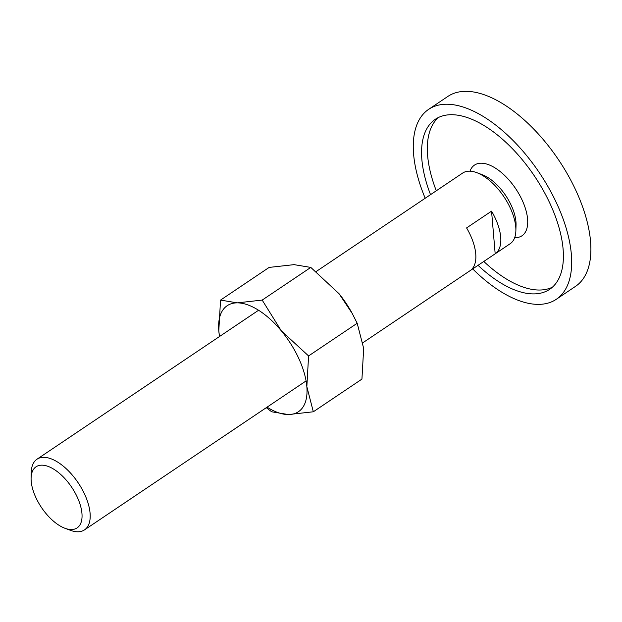 <?xml version="1.0" encoding="UTF-8"?>
<svg xmlns="http://www.w3.org/2000/svg" width="622" height="622" viewBox="0 0 622 622"><rect width="100%" height="100%" fill="white"/><g stroke="black" fill="none" stroke-linecap="round" stroke-linejoin="round"><path stroke-width="0.93" d="M469.975 171.174A42.576 21.031 56.1 0 1 493.417 166.945A42.576 21.031 56.1 0 1 522.293 200.44A42.576 21.031 56.1 0 1 514.674 237.658M428.644 109.348L447.848 96.441A114.425 56.516 56.1 0 1 576.314 191.397A114.425 56.516 56.1 0 1 575.529 286.361L556.325 299.275A114.425 56.516 -123.9 0 0 557.11 204.304A114.425 56.516 -123.9 0 0 428.644 109.348A114.425 56.516 -123.9 0 0 425.191 198.239M472.704 268.914A114.425 56.516 -123.9 0 0 556.325 299.275M483.799 261.45A102.451 50.6 -123.9 0 0 552.39 287.201M430.533 194.655A102.451 50.6 56.1 0 1 435.322 119.284A102.451 50.6 56.1 0 1 550.346 204.304A102.451 50.6 56.1 0 1 549.646 289.339A102.451 50.6 56.1 0 1 478.046 265.322M438.339 117.55A102.451 50.6 -123.9 0 0 436.294 190.783M64.913 528.265L70.372 530.302A42.576 21.031 -123.9 0 0 84.491 529.897A42.576 21.031 -123.9 0 0 84.779 494.56A42.576 21.031 -123.9 0 0 36.978 459.223A42.576 21.031 -123.9 0 0 31.271 472.145L31.1 477.968A36.815 18.186 -123.9 0 0 35.781 497.359A36.815 18.186 -123.9 0 0 64.913 528.265A36.815 18.186 -123.9 0 0 77.369 497.351A36.815 18.186 -123.9 0 0 49.2 466.827A36.815 18.186 -123.9 0 0 31.1 477.968M362.984 342.675L510.157 243.731A42.576 21.031 -123.9 0 0 515.871 230.816A42.576 21.031 -123.9 0 0 510.452 208.393A42.576 21.031 -123.9 0 0 476.771 172.652A42.576 21.031 -123.9 0 0 462.651 173.064L316.186 271.519M447.537 183.226L422.571 200.004M495.182 253.799L470.216 270.586A42.576 21.031 -123.9 0 0 470.442 235.295A42.576 21.031 -123.9 0 0 466.593 227.924L491.559 211.146A42.576 21.031 56.1 0 1 495.407 218.509A42.576 21.031 56.1 0 1 495.182 253.799L491.559 211.146M515.871 230.816L516.042 224.985A36.815 18.186 -123.9 0 0 511.354 205.602A36.815 18.186 -123.9 0 0 482.229 174.696L476.771 172.652M266.286 407.682L271.674 411.787L288.383 414.555L313.325 411.787L306.84 386.627A63.864 31.543 -123.9 0 0 298.887 358.707A63.864 31.543 -123.9 0 0 281.268 330.78A63.864 31.543 -123.9 0 0 237.246 302.86L220.538 300.092L218.796 330.787A63.864 31.543 -123.9 0 0 219.55 336.486M267.056 407.161A63.864 31.543 -123.9 0 0 288.383 414.555A63.864 31.543 -123.9 0 0 306.84 386.627L308.582 355.94L281.268 330.78L262.189 300.092L237.246 302.86A63.864 31.543 -123.9 0 0 218.796 330.787L219.488 336.533M352.231 313.465L351.795 312.679A63.864 31.543 -123.9 0 0 339.029 293.685L352.231 313.465L357.191 323.261L363.676 348.421L361.934 379.109L313.325 411.787M220.538 300.092L269.147 267.413L294.089 264.645L310.798 267.413L339.021 293.685A63.864 31.543 -123.9 0 0 339.021 293.685L339.029 293.685M310.798 267.413L262.189 300.092M357.191 323.261L308.582 355.94M258.573 310.254L36.978 459.223M306.078 380.928L84.491 529.897"/></g></svg>
